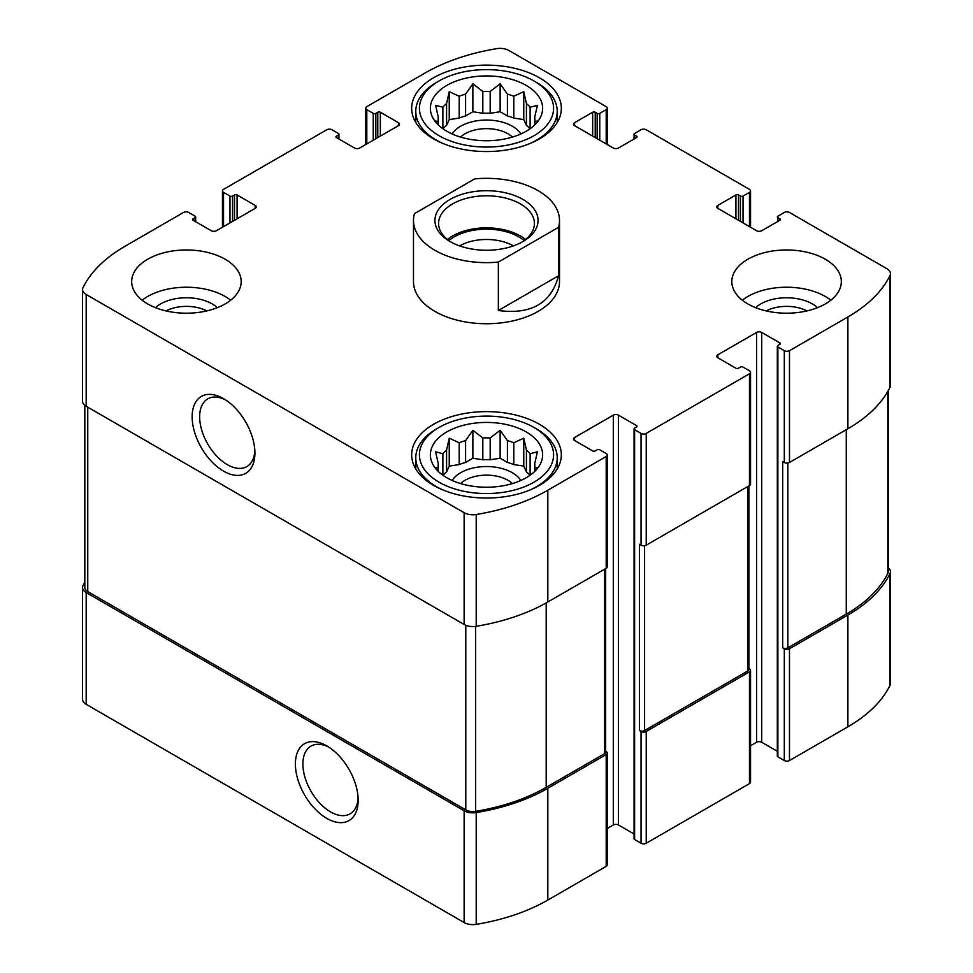 <?xml version="1.0" encoding="UTF-8"?>
<svg xmlns="http://www.w3.org/2000/svg" width="973" height="973" viewBox="0 0 973 973"><rect width="100%" height="100%" fill="white"/><g stroke="black" fill="none" stroke-linecap="round" stroke-linejoin="round"><path stroke-width="1.46" d="M529.944 475.347A48.37 27.925 180 0 0 526.429 471.844L526.429 450.037A48.37 27.925 180 0 1 530.115 453.722L530.115 475.225M507.42 462.443A48.37 27.925 180 0 1 513.805 464.571L513.805 442.751A48.37 27.925 180 0 0 507.42 440.623L507.42 462.443L500.134 458.234L490.185 459.767A48.37 27.925 180 0 0 482.815 459.767L472.866 458.234L465.581 462.443A48.37 27.925 180 0 0 459.195 464.571L449.246 466.103L446.571 471.844A48.37 27.925 180 0 0 443.056 475.347M507.42 440.623L500.134 430.309L490.185 437.959A48.37 27.925 180 0 0 482.815 437.959L482.815 459.767M490.185 437.959L490.185 459.767M482.815 437.959L472.866 430.309L465.581 440.623A48.37 27.925 180 0 0 459.195 442.751L459.195 464.571M465.581 440.623L465.581 462.443M459.195 442.751L449.246 438.178L446.571 450.037A48.37 27.925 180 0 0 442.885 453.722L442.885 475.225M446.571 450.037L446.571 471.844M437.826 470.956L435.6 467.563L438.276 467.928A48.37 27.925 180 0 1 438.13 465.799A48.37 27.925 180 0 1 438.276 463.671L438.276 471.406M535.174 470.956L537.4 467.563L534.724 467.928A48.37 27.925 180 0 0 534.87 465.799A48.37 27.925 180 0 0 534.724 463.671L534.724 471.406M529.944 128.85A48.37 27.925 180 0 0 526.429 125.359L526.429 103.539A48.37 27.925 180 0 1 530.115 107.225L530.115 128.74M507.42 115.945A48.37 27.925 180 0 1 513.805 118.074L513.805 96.254A48.37 27.925 180 0 0 507.42 94.126L507.42 115.945L500.134 111.737L490.185 113.282A48.37 27.925 180 0 0 482.815 113.282L472.866 111.737L465.581 115.945A48.37 27.925 180 0 0 459.195 118.074L449.246 119.606L446.571 125.359A48.37 27.925 180 0 0 443.056 128.85M507.42 94.126L500.134 83.812L490.185 91.462A48.37 27.925 180 0 0 482.815 91.462L482.815 113.282M490.185 91.462L490.185 113.282M482.815 91.462L472.866 83.812L465.581 94.126A48.37 27.925 180 0 0 459.195 96.254L459.195 118.074M465.581 94.126L465.581 115.945M459.195 96.254L449.246 91.681L446.571 103.539A48.37 27.925 180 0 0 442.885 107.225L442.885 128.74M446.571 103.539L446.571 125.359M437.826 124.471L435.6 121.066L438.276 121.43A48.37 27.925 180 0 1 438.13 119.302A48.37 27.925 180 0 1 438.276 117.174L438.276 124.909M535.174 124.471L537.4 121.066L534.724 121.43A48.37 27.925 180 0 0 534.87 119.302A48.37 27.925 180 0 0 534.724 117.174L534.724 124.909M766.177 310.922A30.333 17.514 180 0 1 806.97 310.922M166.03 310.922A30.333 17.514 180 0 1 206.823 310.922M84.809 582.243A165.179 95.366 0 0 0 83.046 585.588A12.321 7.115 0 0 0 82.571 587.534A12.321 7.115 0 0 0 86.183 592.557L464.133 810.764A12.321 7.115 0 0 0 476.211 812.577A165.179 95.366 0 0 0 547.811 788.288L606.203 754.574A3.649 2.104 0 0 0 607.274 753.078A3.649 2.104 0 0 0 606.203 751.582L605.668 751.278M82.571 587.534L82.571 699.307A12.321 7.115 0 0 0 86.183 704.33L464.133 922.538A12.321 7.115 0 0 0 476.211 924.35A165.179 95.366 0 0 0 547.811 900.061L606.203 866.347A3.649 2.104 0 0 0 607.274 864.851L607.274 753.078M326.782 818.378A44.393 25.626 -120 0 0 358.173 800.256A44.393 25.626 -120 0 0 326.782 745.89A44.393 25.626 -120 0 0 295.391 764.012A44.393 25.626 -120 0 0 326.782 818.378M607.274 828.461L613.306 824.982A3.649 2.104 0 0 1 618.463 824.982L618.463 415.155L636.537 425.578A1.824 1.058 0 0 1 637.072 426.332A1.824 1.058 0 0 1 636.537 427.074L634.603 428.193A1.824 1.058 0 0 0 634.068 428.935L634.068 838.775A1.824 1.058 0 0 0 634.603 839.517L641.049 843.238L641.049 731.465A3.649 2.104 0 0 0 646.218 731.465L749.465 671.856A3.649 2.104 0 0 0 750.536 670.361A3.649 2.104 0 0 0 749.465 668.877L748.93 668.56M641.049 843.238A3.649 2.104 0 0 0 646.218 843.238L749.465 783.63A3.649 2.104 0 0 0 750.536 782.134L750.536 670.361M750.536 745.756L756.568 742.277A3.649 2.104 0 0 1 761.725 742.277L761.725 332.438L779.799 342.873A1.824 1.058 0 0 1 780.334 343.615A1.824 1.058 0 0 1 779.799 344.357L777.865 345.476A1.824 1.058 0 0 0 777.33 346.218L777.33 756.057A1.824 1.058 0 0 0 777.865 756.799L784.311 760.533L784.311 648.76A3.649 2.104 0 0 0 789.48 648.76L847.884 615.033A165.179 95.366 0 0 0 889.954 573.705A12.321 7.115 0 0 0 890.429 571.759A12.321 7.115 0 0 0 888.191 567.673M784.311 760.533A3.649 2.104 0 0 0 789.48 760.533L847.884 726.807A165.179 95.366 0 0 0 889.954 685.479A12.321 7.115 0 0 0 890.429 683.533L890.429 571.759M738.495 220.299L738.495 194.953L740.429 196.072A1.824 1.058 0 0 0 743.019 196.072L749.465 192.35A3.649 2.104 0 0 0 750.536 190.866A3.649 2.104 0 0 0 749.465 189.37L646.218 129.762A3.649 2.104 0 0 0 641.049 129.762L634.603 133.483A1.824 1.058 0 0 0 634.068 134.225A1.824 1.058 0 0 0 634.603 134.979L636.537 136.086A1.824 1.058 0 0 1 637.072 136.84A1.824 1.058 0 0 1 636.537 137.582L618.463 148.018A3.649 2.104 0 0 1 613.306 148.018L574.581 125.663L574.581 122.683A3.649 2.104 0 0 0 573.523 124.167A3.649 2.104 0 0 0 574.581 125.663M574.581 122.683L592.654 112.248A1.824 1.058 0 0 1 595.233 112.248L597.167 113.367A1.824 1.058 0 0 0 599.757 113.367L606.203 109.645A3.649 2.104 0 0 0 607.274 108.149A3.649 2.104 0 0 0 606.203 106.653L508.867 50.462A12.321 7.115 0 0 0 496.789 48.65A165.179 95.366 0 0 0 425.189 72.939L366.797 106.653A3.649 2.104 0 0 0 365.726 108.149A3.649 2.104 0 0 0 366.797 109.645L373.243 113.367A1.824 1.058 0 0 0 375.833 113.367L377.767 112.248A1.824 1.058 0 0 1 380.346 112.248L398.419 122.683A3.649 2.104 0 0 1 399.477 124.167A3.649 2.104 0 0 1 398.419 125.663L359.694 148.018A3.649 2.104 0 0 1 354.537 148.018L336.463 137.582L336.463 136.086A1.824 1.058 0 0 0 335.928 136.84A1.824 1.058 0 0 0 336.463 137.582M336.463 136.086L338.397 134.979A1.824 1.058 0 0 0 338.932 134.225A1.824 1.058 0 0 0 338.397 133.483L331.951 129.762A3.649 2.104 0 0 0 326.782 129.762L223.535 189.37A3.649 2.104 0 0 0 222.464 190.866A3.649 2.104 0 0 0 223.535 192.35L229.981 196.072A1.824 1.058 0 0 0 232.571 196.072L234.505 194.953A1.824 1.058 0 0 1 237.084 194.953L255.157 205.388A3.649 2.104 0 0 1 256.227 206.884A3.649 2.104 0 0 1 255.157 208.368L216.432 230.723A3.649 2.104 0 0 1 211.275 230.723L193.201 220.299L193.201 218.803A1.824 1.058 0 0 0 192.666 219.545A1.824 1.058 0 0 0 193.201 220.299M193.201 218.803L195.135 217.684A1.824 1.058 0 0 0 195.67 216.943A1.824 1.058 0 0 0 195.135 216.201L188.689 212.467A3.649 2.104 0 0 0 183.52 212.467L125.116 246.193A165.179 95.366 0 0 0 83.046 287.522A12.321 7.115 0 0 0 82.571 289.468A12.321 7.115 0 0 0 86.183 294.503L464.133 512.698A12.321 7.115 0 0 0 476.211 514.51A165.179 95.366 0 0 0 547.811 490.222L606.203 456.507A3.649 2.104 0 0 0 607.274 455.011A3.649 2.104 0 0 0 606.203 453.527L599.757 449.794A1.824 1.058 0 0 0 597.167 449.794L595.233 450.913A1.824 1.058 0 0 1 592.654 450.913L574.581 440.489L574.581 437.509A3.649 2.104 0 0 0 573.523 438.993A3.649 2.104 0 0 0 574.581 440.489M82.571 289.468L82.571 401.241A12.321 7.115 0 0 0 86.183 406.276L86.183 294.503M223.535 471.139A44.393 25.626 -120 0 0 254.914 453.017A44.393 25.626 -120 0 0 223.535 398.65A44.393 25.626 -120 0 0 192.143 416.772A44.393 25.626 -120 0 0 223.535 471.139M607.274 455.011L607.274 566.785A3.649 2.104 0 0 1 606.203 568.281L547.811 601.995A165.179 95.366 0 0 1 476.211 626.284A12.321 7.115 0 0 1 464.133 624.471L86.183 406.276M574.581 437.509L613.306 415.155A3.649 2.104 0 0 1 618.463 415.155M618.463 824.982L634.068 833.995M634.068 428.935A1.824 1.058 0 0 0 634.603 429.677L641.049 433.411A3.649 2.104 0 0 0 646.218 433.411L749.465 373.79A3.649 2.104 0 0 0 750.536 372.306A3.649 2.104 0 0 0 749.465 370.81L743.019 367.089A1.824 1.058 0 0 0 740.429 367.089L738.495 368.208A1.824 1.058 0 0 1 735.916 368.208L717.843 357.772L717.843 354.792A3.649 2.104 0 0 0 716.773 356.288A3.649 2.104 0 0 0 717.843 357.772M750.536 372.306L750.536 484.08A3.649 2.104 0 0 1 749.465 485.563L646.218 545.184A3.649 2.104 0 0 1 641.049 545.184L639.443 544.248L639.443 730.541A3.649 2.104 0 0 0 644.6 730.541L747.86 670.92A3.649 2.104 0 0 0 748.93 669.436L748.93 485.88M641.049 731.465L639.443 730.541M717.843 354.792L756.568 332.438A3.649 2.104 0 0 1 761.725 332.438M761.725 742.277L777.33 751.278M777.33 346.218A1.824 1.058 0 0 0 777.865 346.972L784.311 350.694A3.649 2.104 0 0 0 789.48 350.694L847.884 316.979A165.179 95.366 0 0 0 889.954 275.639A12.321 7.115 0 0 0 890.429 273.693A12.321 7.115 0 0 0 886.817 268.67L789.48 212.467A3.649 2.104 0 0 0 784.311 212.467L777.865 216.201A1.824 1.058 0 0 0 777.33 216.943A1.824 1.058 0 0 0 777.865 217.684L779.799 218.803A1.824 1.058 0 0 1 780.334 219.545A1.824 1.058 0 0 1 779.799 220.299L761.725 230.723A3.649 2.104 0 0 1 756.568 230.723L717.843 208.368L717.843 205.388A3.649 2.104 0 0 0 716.773 206.884A3.649 2.104 0 0 0 717.843 208.368M890.429 273.693L890.429 385.466A12.321 7.115 0 0 1 889.954 387.412A165.179 95.366 0 0 1 847.884 428.752L789.48 462.467A3.649 2.104 0 0 1 784.311 462.467L782.706 461.53L782.706 647.823A3.649 2.104 0 0 0 787.862 647.823L846.267 614.109A163.355 94.32 0 0 0 887.802 573.377A10.034 5.802 0 0 0 888.191 571.783L888.191 390.757M784.311 648.76L782.706 647.823M717.843 205.388L735.916 194.953A1.824 1.058 0 0 1 738.495 194.953M747.86 303.941A54.756 31.61 0 0 0 807.529 310.788A54.756 31.61 0 0 0 841.329 281.586A54.756 31.61 0 0 0 825.299 259.232A54.756 31.61 0 0 0 765.617 252.372A54.756 31.61 0 0 0 731.818 281.586A54.756 31.61 0 0 0 747.86 303.941M147.701 303.941A54.756 31.61 0 0 0 207.383 310.788A54.756 31.61 0 0 0 241.182 281.586A54.756 31.61 0 0 0 225.14 259.232A54.756 31.61 0 0 0 165.471 252.372A54.756 31.61 0 0 0 131.671 281.586A54.756 31.61 0 0 0 147.701 303.941M539.419 77.779A74.836 43.201 180 0 1 561.336 108.331A74.836 43.201 180 0 1 486.5 151.545A74.836 43.201 180 0 1 411.664 108.331A74.836 43.201 180 0 1 457.857 68.414A74.836 43.201 180 0 1 539.419 77.779M539.419 424.277A74.836 43.201 180 0 1 561.336 454.829A74.836 43.201 180 0 1 486.5 498.03A74.836 43.201 180 0 1 411.664 454.829A74.836 43.201 180 0 1 457.857 414.912A74.836 43.201 180 0 1 539.419 424.277M558.538 227.317L498.346 262.078A73.011 42.155 180 0 1 434.87 250.28A73.011 42.155 180 0 1 413.489 220.482L413.489 281.586A73.011 42.155 0 0 0 434.87 311.384A73.011 42.155 0 0 0 514.437 320.531A73.011 42.155 0 0 0 559.511 281.586L559.511 220.482A73.011 42.155 180 0 1 558.538 227.317L558.538 275.76L498.346 310.509C531.209 314.838 551.265 303.248 558.538 275.76M84.809 405.327L84.809 587.497A10.034 5.802 0 0 0 87.752 591.596L465.787 809.864A10.034 5.802 0 0 0 475.651 811.336A163.355 94.32 0 0 0 546.194 787.352L604.598 753.637A3.649 2.104 0 0 0 605.668 752.141L605.668 568.597M225.468 399.842A39.09 22.561 -120 0 0 207.736 398.881A39.09 22.561 -120 0 0 201.752 430.2A39.09 22.561 -120 0 0 227.281 464.644A39.09 22.561 -120 0 0 246.826 466.578A39.09 22.561 -120 0 0 254.865 450.754M328.716 747.082A39.09 22.561 -120 0 0 310.983 746.121A39.09 22.561 -120 0 0 304.999 777.439A39.09 22.561 -120 0 0 330.528 811.883A39.09 22.561 -120 0 0 350.073 813.829A39.09 22.561 -120 0 0 358.113 797.994M526.186 431.915A56.13 32.401 180 0 1 537.741 468.062A56.13 32.401 180 0 1 486.5 487.23A56.13 32.401 180 0 1 435.259 468.062A56.13 32.401 180 0 1 454.671 428.144A56.13 32.401 180 0 1 526.186 431.915M536.512 428.935L533.934 427.439A67.076 38.725 180 0 1 533.934 482.207A67.076 38.725 180 0 1 439.066 482.207A67.076 38.725 180 0 1 439.066 427.439A67.076 38.725 180 0 1 533.934 427.439L536.512 428.935A70.725 40.83 180 0 1 557.225 457.809A70.725 40.83 180 0 1 530.577 489.747M534.724 463.671L537.4 451.813L530.115 453.722M526.429 450.037L523.754 438.178L513.805 442.751M442.885 453.722L435.6 451.813L438.276 463.671M452.165 480.455A36.5 21.078 180 0 1 512.309 472.708A36.5 21.078 180 0 1 520.835 480.455M526.429 471.844L523.754 466.103L513.805 464.571M460.57 483.569A30.333 17.514 180 0 1 507.942 480.273A30.333 17.514 180 0 1 512.43 483.569M442.423 489.747A70.725 40.83 180 0 1 415.775 457.809A70.725 40.83 180 0 1 436.488 428.935L439.066 427.439M526.186 85.417A56.13 32.401 180 0 1 537.741 121.564A56.13 32.401 180 0 1 486.5 140.744A56.13 32.401 180 0 1 435.259 121.564A56.13 32.401 180 0 1 454.671 81.647A56.13 32.401 180 0 1 526.186 85.417M536.512 82.437L533.934 80.954A67.076 38.725 180 0 1 533.934 135.721A67.076 38.725 180 0 1 439.066 135.721A67.076 38.725 180 0 1 439.066 80.954A67.076 38.725 180 0 1 533.934 80.954L536.512 82.437A70.725 40.83 180 0 1 557.225 111.311A70.725 40.83 180 0 1 530.577 143.25M534.724 117.174L537.4 105.327L530.115 107.225M526.429 103.539L523.754 91.681L513.805 96.254M442.885 107.225L435.6 105.327L438.276 117.174M452.165 133.97A36.5 21.078 180 0 1 512.309 126.222A36.5 21.078 180 0 1 520.835 133.97M526.429 125.359L523.754 119.606L513.805 118.074M460.57 137.071A30.333 17.514 180 0 1 507.942 133.775A30.333 17.514 180 0 1 512.43 137.071M442.423 143.25A70.725 40.83 180 0 1 415.775 111.311A70.725 40.83 180 0 1 436.488 82.437L439.066 80.954M142.18 300.207A54.756 31.61 180 0 1 225.14 296.485A54.756 31.61 180 0 1 230.662 300.207M155.473 307.663A36.5 21.078 180 0 1 212.236 303.941A36.5 21.078 180 0 1 217.368 307.663M742.338 300.207A54.756 31.61 180 0 1 825.299 296.485A54.756 31.61 180 0 1 830.82 300.207M755.632 307.663A36.5 21.078 180 0 1 812.382 303.941A36.5 21.078 180 0 1 817.527 307.663M449.246 119.606L449.246 91.681M472.866 111.737L472.866 83.812M500.134 111.737L500.134 83.812M523.754 119.606L523.754 91.681M449.246 466.103L449.246 438.178M472.866 458.234L472.866 430.309M500.134 458.234L500.134 430.309M523.754 466.103L523.754 438.178M413.489 220.482A73.011 42.155 180 0 1 414.462 213.634L474.654 178.886A73.011 42.155 180 0 1 559.511 220.482M498.346 262.078L498.346 310.509M450.037 241.535L450.037 241.535A51.569 29.774 180 0 1 450.037 199.429A51.569 29.774 180 0 1 522.963 199.429A51.569 29.774 180 0 1 522.963 241.535A51.569 29.774 180 0 1 450.037 241.535M451.375 242.277A47.908 27.658 180 0 1 438.592 223.462A47.908 27.658 180 0 1 486.5 195.792A47.908 27.658 180 0 1 534.408 223.462A47.908 27.658 180 0 1 521.625 242.277M447.446 239.48A47.908 27.658 180 0 1 525.554 239.48M448.881 240.586A45.634 26.344 180 0 1 524.119 240.586M459.597 245.877A38.215 22.063 180 0 1 513.403 245.877M86.183 704.33L86.183 592.557M464.133 922.538L464.133 810.764M476.211 924.35L476.211 812.577M547.811 900.061L547.811 788.288M606.203 866.347L606.203 754.574M646.218 843.238L646.218 731.465M749.465 783.63L749.465 671.856M789.48 760.533L789.48 648.76M847.884 726.807L847.884 615.033M889.954 685.479L889.954 573.705M634.603 138.701L634.603 134.979M636.537 137.582L636.537 136.086M592.654 136.086L592.654 112.248M595.233 137.582L595.233 112.248M597.167 138.701L597.167 113.367M599.757 140.185L599.757 113.367M606.203 143.919L606.203 109.645M366.797 143.919L366.797 109.645M373.243 140.185L373.243 113.367M375.833 138.701L375.833 113.367M377.767 137.582L377.767 112.248M380.346 136.086L380.346 112.248M398.419 125.663L398.419 122.683M338.397 138.701L338.397 134.979M223.535 226.624L223.535 192.35M229.981 222.902L229.981 196.072M232.571 221.406L232.571 196.072M234.505 220.299L234.505 194.953M237.084 218.803L237.084 194.953M255.157 208.368L255.157 205.388M195.135 221.406L195.135 217.684M464.133 624.471L464.133 512.698M476.211 626.284L476.211 514.51M547.811 601.995L547.811 490.222M606.203 568.281L606.203 456.507M613.306 824.982L613.306 415.155M636.537 427.074L636.537 425.578M634.603 839.517L634.603 429.677M641.049 545.184L641.049 433.411M646.218 545.184L646.218 433.411M749.465 485.563L749.465 373.79M756.568 742.277L756.568 332.438M779.799 344.357L779.799 342.873M777.865 756.799L777.865 346.972M784.311 462.467L784.311 350.694M789.48 462.467L789.48 350.694M847.884 428.752L847.884 316.979M889.954 387.412L889.954 275.639M777.865 221.406L777.865 217.684M779.799 220.299L779.799 218.803M735.916 218.803L735.916 194.953M740.429 221.406L740.429 196.072M743.019 222.902L743.019 196.072M749.465 226.624L749.465 192.35M787.862 647.823L787.862 463.014M846.267 614.109L846.267 429.677M887.802 573.377L887.802 391.438M644.6 730.541L644.6 545.719M747.86 670.92L747.86 486.5M87.752 591.596L87.752 407.176M465.787 809.864L465.787 625.274M475.651 811.336L475.651 626.369M546.194 787.352L546.194 602.919M604.598 753.637L604.598 569.205M634.068 139.005L634.068 134.225M607.274 144.539L607.274 108.149M365.726 144.539L365.726 108.149M338.932 139.005L338.932 134.225M222.464 227.244L222.464 190.866M195.67 221.722L195.67 216.943M750.536 227.244L750.536 190.866M415.775 457.809L415.775 468.95M557.225 457.809L557.225 468.95M415.775 111.311L415.775 122.452M557.225 111.311L557.225 122.452"/></g></svg>
